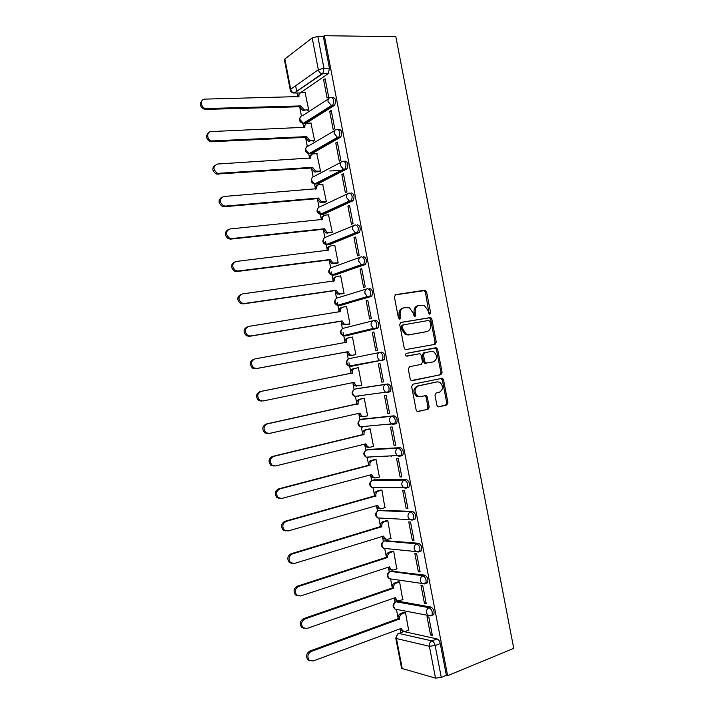 <?xml version="1.0" encoding="UTF-8"?>
<svg xmlns="http://www.w3.org/2000/svg" width="714" height="714" viewBox="0 0 714 714"><rect width="100%" height="100%" fill="white"/><g stroke="black" fill="none" stroke-linecap="round" stroke-linejoin="round"><path stroke-width="1.07" d="M429.159 314.089L429.739 314.178L430.578 312.625L426.588 291.919L424.634 290.214L395.636 294.659L394.378 296.899L398.448 318.042L399.867 319.238L400.741 317.65L400.215 314.919C399.795 311.009 401.125 308.609 404.213 307.716L409.39 307.734L413.031 312.786L414.343 316.588L414.95 316.677L415.807 315.115L415.28 312.411C414.861 308.537 416.164 306.163 419.189 305.28L424.205 305.28L427.856 310.313L429.159 314.089L425.41 292.249L424.241 290.652L395.047 294.9M399.313 319.176L399.064 315.213L400.215 314.919M414.379 316.605L414.12 312.696L415.28 312.411M432.354 615.191L433.737 614.674C434.63 611.354 433.675 608.81 430.863 607.025L398.055 601.188L397.011 601.554M426.071 583.293L427.543 582.776C428.489 579.402 427.543 576.858 424.723 575.145L391.272 571.12M419.77 551.404L421.358 550.896C422.34 547.451 421.421 544.907 418.582 543.274L385.542 540.685M413.415 519.542L415.164 519.016C416.2 515.508 415.289 512.964 412.442 511.402L379.821 510.26M407.881 487.698L408.97 487.135C410.05 483.565 409.167 481.031 406.302 479.531L374.109 479.844M401.741 455.835L402.776 455.273C403.91 451.632 403.044 449.097 400.161 447.66L368.397 449.427M395.601 423.973L396.573 423.42C397.769 419.707 396.922 417.163 394.03 415.807L362.694 419.029M387.782 392.477L390.379 391.575C391.629 387.782 390.799 385.239 387.889 383.945L356.991 388.63M436.897 405.257L437.843 406.685L438.851 406.855L446.759 405.017L447.937 402.705L443.501 379.705L442.51 378.241L412.888 384.212L411.648 386.551L416.173 410.032L417.11 411.469L427.981 409.372L429.203 407.034L427.275 397.064L426.312 395.618L420.448 396.529L417.681 396.056C413.959 391.995 414.2 388.612 418.404 385.926L437.271 381.856L439.824 382.267C443.581 386.229 443.403 389.585 439.288 392.334L436.183 393.021L434.987 395.342L436.897 405.257M447.633 675.694L324.352 35.7L395.833 36.673L513.741 648.366L447.633 675.694L446.384 675.355L441.288 677.461L435.513 678.139L401.607 668.366M435.067 344.344L436.254 342.095L431.827 319.104L430.712 317.551L400.982 322.389L399.724 324.656L404.249 348.137L405.302 349.664L435.067 344.344M437.664 349.405L442.1 372.396L440.913 374.68L411.202 380.562L410.211 379.089L408.274 369.031L409.524 366.719L421.305 364.336L422.527 362.043L421.26 355.447L420.216 353.939L419.27 353.787L406.302 356.063C405.266 354.992 405.32 354.099 406.444 353.394L436.611 347.888L437.664 349.405L436.468 349.628L440.895 372.583L442.1 372.396M402.758 632.006L403.901 631.578L437.004 638.914L431.899 640.886C433.434 641.467 434.514 643.028 435.147 645.554L441.288 677.461M295.614 85.778L296.774 91.785M297.015 93.052L297.649 96.31M299.925 108.144L301.424 115.927M302.834 123.272L303.548 126.94M305.824 138.775L307.279 146.316M308.68 153.617L309.448 157.58M311.723 169.414L313.125 176.706M314.526 183.962L315.347 188.219M317.623 200.054L318.979 207.105M319.81 211.415L321.246 218.859M323.522 230.702L324.834 237.494M325.638 241.671L327.146 249.507M329.422 261.342L330.689 267.902M331.466 271.936L333.045 280.156M335.33 291.999L336.544 298.3M337.294 302.201L338.954 310.804M341.23 322.648L342.399 328.708M343.122 332.465L344.853 341.462M347.138 353.305L348.253 359.124M348.95 362.739L350.761 372.119M353.037 383.971L354.108 389.532M355.501 396.761L356.661 402.785M358.946 414.638L359.963 419.948M361.355 427.177L362.569 433.452M364.845 445.304L365.827 450.373M367.219 457.594L368.469 464.127M370.753 475.979L371.682 480.781M373.074 488.019L374.377 494.802M376.662 506.654L377.527 511.17M378.938 518.453L380.285 525.477M382.57 537.33L383.382 541.551M384.792 548.887L386.194 556.161M388.478 568.014L389.237 571.932M390.656 579.322L392.102 586.846M394.387 598.698L395.083 602.321M396.52 609.756L398.01 617.53M400.295 629.391L400.929 632.684M324.352 35.7L323.317 36.485L329.431 68.205L328.36 73.551L300.183 92.981L293.49 92.998M312.205 37.931L284.859 58.976L290.696 89.259L318.328 69.722L312.205 37.931L317.81 36.414L323.942 68.241L322.889 73.604L294.275 93.052L322.041 73.729L328.137 73.729M323.317 36.485L317.81 36.414M284.413 59.735L284.859 58.976M307.252 110.741L308.725 109.965L305.083 92.49M323.612 79.825L327.11 98.032L328.654 97.033L325.138 78.781L323.612 79.825L325.343 79.807M329.689 111.384L333.188 129.582L334.75 128.663L331.234 110.411L329.689 111.384L331.412 111.322M313.125 141.247L314.615 140.542L310.947 123.067M335.767 142.934L339.275 161.141L340.846 160.311L337.329 142.05L335.767 142.934L337.481 142.845M319.006 171.762L320.506 171.119L316.811 153.644M341.845 174.493L345.353 192.709L346.942 191.95L343.425 173.689L341.845 174.493L343.55 174.368M324.879 202.276L326.387 201.705L322.666 184.23M347.923 206.06L351.431 224.267L353.037 223.598L349.521 205.337L347.923 206.06L349.628 205.9M330.76 232.791L332.278 232.291L328.502 214.816M354.001 237.628L357.509 255.835L359.133 255.246L355.617 236.986L354.001 237.628L355.697 237.432M336.633 263.314L338.177 262.886L334.777 245.232L334.313 245.42M360.079 269.196L363.596 287.412L365.229 286.903L361.712 268.642L360.079 269.196L361.775 268.973M342.515 293.838L344.068 293.481L340.667 275.827L340.069 276.032M366.166 300.772L369.673 318.988L371.325 318.56L367.808 300.299L366.166 300.772L367.853 300.514M348.387 324.37L349.958 324.076L346.558 306.422L345.692 306.672M372.244 332.349L375.76 350.565L377.429 350.226L373.904 331.956L372.244 332.349L373.931 332.055M354.269 354.903L355.849 354.679L352.448 337.026L350.895 337.392L352.466 337.115M381.838 382.151L383.525 381.892L380.009 363.622L378.331 363.935L381.838 382.151L383.507 381.803M361.73 385.203L360.168 385.524L361.748 385.283L358.348 367.621L356.795 368.013M387.925 413.736L389.63 413.558L386.104 395.288L384.418 395.52L387.925 413.736L389.585 413.361M366.693 415.985L367.639 415.887L364.238 398.233L362.676 398.546M394.012 445.331L395.726 445.233L392.209 426.963L390.496 427.106L394.012 445.331L395.663 444.92M372.887 446.536L373.529 446.5L370.129 428.837L368.558 429.087M386.185 424.812L388.612 424.241M400.099 476.925L401.83 476.907L398.305 458.638L396.582 458.7L400.099 476.925L401.741 476.479M378.92 477.122L379.429 477.113L376.028 459.45L374.439 459.629M386.319 456.46L386.97 456.291M406.186 508.529L407.935 508.591L404.41 490.313L402.669 490.295L406.186 508.529L407.828 508.047M384.9 507.716L381.928 490.072L380.321 490.179M412.273 540.123L414.031 540.275L410.514 521.996L408.756 521.898L412.273 540.123L413.906 539.614M390.853 538.32L387.818 520.693L386.203 520.729M418.359 571.736L420.135 571.968L416.619 553.68L414.843 553.502L418.359 571.736L419.984 571.182M396.779 568.942L393.717 551.315L392.093 551.279M424.446 603.339L426.24 603.66L422.724 585.373L420.93 585.105L424.446 603.339L426.071 602.759M402.705 599.555L399.617 581.937L397.975 581.839M430.533 634.96L432.345 635.353L428.828 617.066L427.017 616.717L430.533 634.96L432.148 634.335M408.622 630.176L405.516 612.567L403.856 612.398M373.949 320.524L375.618 320.238C378.563 321.398 379.348 323.951 377.983 327.904L346.924 335.678L343.764 335.544M369.486 288.394C372.44 289.482 373.208 292.044 371.78 296.078L341.078 305.333L337.909 305.208M363.355 256.549C366.327 257.576 367.067 260.146 365.577 264.269L335.232 274.988L332.064 274.881M357.223 224.714C360.213 225.669 360.927 228.248 359.374 232.461L329.395 244.643L326.244 244.581M351.083 192.878C354.09 193.771 354.787 196.359 353.171 200.661L323.549 214.307L320.363 214.316L317.569 210.907C317.319 208.524 318.194 207.122 320.202 206.694L347.388 193.887M344.951 161.043C347.977 161.873 348.646 164.479 346.968 168.87L317.712 183.971L314.597 183.971M338.829 129.216C341.863 129.975 342.515 132.599 340.765 137.088L311.866 153.635L308.698 153.617M332.697 97.39C335.75 98.086 336.374 100.728 334.563 105.315L306.029 123.308L302.798 123.272M369.727 457.005L370.307 457.112M363.542 426.49L364.461 426.749M357.473 396.011L358.615 396.395M350.949 366.389L348.905 366.05L346.879 363.123C346.629 360.722 347.486 359.213 349.449 358.598L379.884 352.448C377.858 353.082 376.983 354.662 377.251 357.187L379.348 360.258L381.454 360.624L384.186 359.731C385.489 355.867 384.676 353.314 381.758 352.091L379.884 352.448C382.802 353.671 383.614 356.224 382.311 360.097L350.949 366.389L349.637 365.907M351.458 365.559L352.77 366.032M328.815 244.715L329.395 244.643M322.826 214.37L323.549 214.307M316.855 184.033L317.712 183.971M310.876 153.697L311.866 153.635M304.914 123.352L306.029 123.308M446.384 675.355L440.261 643.564C439.628 641.038 438.548 639.494 437.004 638.914M298.952 93.007L300.183 92.981M418.44 305.476L418.02 305.583C415.004 306.467 413.701 308.841 414.12 312.696M403.428 307.921L403.062 308.02C399.974 308.912 398.644 311.313 399.064 315.213M434.023 344.541L435.067 342.336L430.64 319.381L429.525 317.828L400.545 322.541M430.033 321.63L428.668 320.452L403.312 324.852L402.437 326.441L402.991 329.324L406.471 334.268L409.425 334.741L426.731 331.617C429.721 330.68 431.006 328.297 430.578 324.459L430.033 321.63M403.205 324.879L402.161 325.129L401.286 326.717L402.437 326.441M425.847 331.814L408.256 335L405.311 334.527L401.839 329.591L401.286 326.717M411.791 380.749L439.708 374.859L440.895 372.583M419.27 353.787L406.873 356.188M406.427 353.394L435.718 347.754M433.344 361.909C437.53 359.16 437.664 355.795 433.746 351.815L431.327 351.44L424.705 352.725L423.491 355.01L424.768 361.596L425.794 363.096L433.344 361.909M426.731 363.248L424.607 363.301L423.581 361.811L422.313 355.224L423.527 352.948L431.327 351.44M436.468 349.628L435.415 348.12L434.531 347.986M436.549 381.963L437.271 381.856M419.261 396.672L416.503 396.208C412.79 392.156 413.031 388.782 417.226 386.096L436.075 382.035M417.547 411.648L426.793 409.497L428.007 407.158L426.088 397.207L424.66 395.592M438.226 406.846L445.545 405.15L446.732 402.839L442.305 379.884L440.815 378.25M305.012 110.045L303.031 110.795L299.577 107.038L300.755 105.922L304.271 109.983L308.716 109.929M305.36 92.49L301.647 92.57C299.603 92.847 298.702 94.186 298.952 96.577L204.945 99.112C199.866 98.978 200.5 107.591 205.65 108.564L300.755 105.922M299.514 106.743L204.561 109.429C199.911 106.841 199.135 103.833 202.205 100.415M297.649 96.908L299.585 93.552M327.86 107.841L328.833 107.805L328.735 107.287M310.911 140.685L308.725 141.336L305.467 137.677L306.663 136.624L309.983 140.587L314.606 140.497M311.242 123.058L307.547 123.201C305.512 123.522 304.619 124.879 304.869 127.279L211.192 131.572C206.301 131.519 206.649 139.774 211.594 140.961L306.663 136.624M305.413 137.383L210.487 141.756C206.016 138.989 205.391 135.981 208.622 132.742M303.557 127.627L305.61 124.102M319.345 171.735L314.428 171.878L311.313 168.022L312.58 167.335L315.695 171.199L320.488 171.065M317.132 153.626L313.446 153.84C311.42 154.206 310.528 155.581 310.777 157.981L217.44 164.033C212.754 166.469 212.79 169.584 217.556 173.368L312.58 167.335M343.211 170.066L329.797 171.003M311.313 168.022L216.431 174.082C212.129 171.137 211.674 168.129 215.066 165.059M309.465 158.365C309.349 156.42 310.072 155.179 311.643 154.643M325.263 202.24L320.14 202.428L317.212 198.662L318.489 198.046L321.425 201.812L326.378 201.643M323.023 184.203L319.345 184.489C317.328 184.89 316.436 186.292 316.695 188.692L223.687 196.502C219.1 198.876 219.046 201.964 223.536 205.766L225.526 206.078L318.489 198.046M317.212 198.662L224.392 206.712L222.402 206.408C218.261 203.294 217.966 200.286 221.527 197.385M315.383 189.094C315.222 187.023 315.999 185.72 317.694 185.194M331.207 232.746L325.861 232.969L323.121 229.31L324.406 228.757L327.155 232.425L332.269 232.228M328.913 214.78L325.245 215.137C323.237 215.574 322.353 216.994 322.603 219.403L229.935 228.971C225.437 231.291 225.312 234.353 229.533 238.173L231.773 238.547L324.406 228.757M323.121 229.31L230.622 239.11L228.391 238.735C224.401 235.441 224.276 232.434 228.007 229.712M321.291 219.832C321.104 217.618 321.925 216.253 323.745 215.744M337.186 263.243L331.599 263.52L329.02 259.958L330.323 259.477L332.902 263.038L338.159 262.806M334.795 245.357L331.153 245.786C329.145 246.259 328.27 247.704 328.52 250.123L236.182 261.449C231.782 263.716 231.577 266.759 235.558 270.579L238.021 271.025L330.323 259.477M329.02 259.958L236.861 271.516L234.397 271.07C230.56 267.598 230.604 264.591 234.513 262.056M327.208 250.578C326.985 248.213 327.851 246.794 329.806 246.312M343.255 293.731L337.338 294.079L334.92 290.616L336.24 290.196L338.659 293.659L344.05 293.392M340.685 275.943L337.053 276.443C335.053 276.961 334.179 278.424 334.438 280.843L242.43 293.927C238.128 296.167 237.851 299.184 241.6 302.995L244.268 303.504L336.24 290.196M334.92 290.616L243.09 303.914L240.431 303.405C236.736 299.755 236.941 296.756 241.037 294.4M333.135 281.325L333.126 281.28C332.867 278.871 333.741 277.407 335.741 276.889L336.008 276.8M349.628 324.156L343.095 324.629L340.828 321.273L342.149 320.916L344.425 324.29L349.94 323.986M346.576 306.538L342.961 307.1C340.962 307.654 340.096 309.144 340.355 311.563L248.677 326.405C244.465 328.618 244.126 331.617 247.669 335.41L250.516 335.991L342.149 320.916M340.828 321.273L249.329 336.33L246.473 335.758C242.947 331.974 243.287 328.976 247.49 326.771M339.052 312.072L339.025 311.938C338.775 309.519 339.641 308.037 341.631 307.484L342.256 307.297M346.727 351.931L348.066 351.645L350.208 354.92L352.234 355.251L355.831 354.581L350.886 355.536L348.86 355.197L346.727 351.931L255.567 368.736L252.551 368.112C249.213 364.345 249.605 361.373 253.72 359.178M352.466 337.124L348.86 337.758C346.879 338.356 346.013 339.864 346.272 342.292L254.925 358.892C250.801 361.088 250.409 364.069 253.747 367.844L256.772 368.478L348.066 351.645M344.978 342.827L344.933 342.595C344.675 340.176 345.54 338.668 347.522 338.079L348.539 337.838M356.777 386.131L354.635 385.765L352.645 382.65M358.366 367.719L354.769 368.424C352.787 369.058 351.931 370.593 352.189 373.02L261.181 391.388C257.138 393.566 256.692 396.529 259.851 400.286L263.02 400.965L353.983 382.374L355.991 385.551L358.133 385.917L361.721 385.176M261.797 401.161L258.638 400.474C255.478 396.734 255.924 393.771 259.958 391.602L350.833 373.261C350.583 370.834 351.44 369.308 353.412 368.674L354.769 368.424M358.357 367.71L353.412 368.674M350.895 373.556L352.243 373.315M362.667 416.735L360.418 416.342L358.571 413.415M364.256 398.323L360.668 399.09C358.705 399.769 357.848 401.322 358.107 403.749L267.429 423.884C263.466 426.053 262.975 429.007 265.965 432.738L269.276 433.46L359.91 413.111L361.793 416.191L364.042 416.592L367.621 415.78M268.036 433.577L264.742 432.854C261.752 429.132 262.243 426.187 266.197 424.018L356.741 403.928C356.482 401.5 357.339 399.947 359.303 399.278L360.668 399.09M364.015 398.26L359.303 399.278M356.795 404.222L358.16 404.044M368.558 447.339L366.22 446.919L364.488 444.17M370.147 428.927L366.577 429.766C364.613 430.48 363.765 432.05 364.024 434.487L273.685 456.38C269.794 458.558 269.267 461.494 272.105 465.198L275.524 465.965L365.827 443.849L367.603 446.839L369.95 447.267L373.511 446.384M388.389 424.616L390.817 424.045M274.096 466.046L270.856 465.242C268.027 461.539 268.553 458.611 272.436 456.442L362.65 434.594C362.391 432.166 363.239 430.596 365.202 429.882L366.577 429.766M389.407 424.17L386.979 424.741M369.317 428.909L365.202 429.882M362.703 434.888L364.078 434.781M376.046 459.53L372.485 460.441C370.53 461.19 369.682 462.788 369.941 465.225L279.933 488.885C276.113 491.062 275.55 493.99 278.246 497.667L281.78 498.47L371.744 474.587L373.422 477.496L375.859 477.943L379.402 476.988M374.439 477.961L372.021 477.505L370.414 474.944M280.04 498.524L276.987 497.631C274.301 493.963 274.863 491.045 278.674 488.867L368.549 465.269C368.29 462.833 369.138 461.235 371.093 460.485L372.485 460.441M387.55 456.273L386.899 456.442M374.993 459.495L371.093 460.485M391.7 456.103L391.04 456.273M368.611 465.564L369.995 465.528M381.936 490.134L378.393 491.116C376.448 491.91 375.6 493.526 375.859 495.971L286.189 521.39C282.432 523.576 281.843 526.495 284.413 530.154L288.037 530.975L377.661 505.334L379.25 508.154L381.767 508.627L385.301 507.6M380.16 508.618L377.84 508.1L376.34 505.717M286.002 531.002L283.137 530.038C280.575 526.396 281.164 523.487 284.913 521.3L374.457 495.944C374.198 493.508 375.046 491.892 376.992 491.098L378.393 491.116M380.767 490.054L376.992 491.098M374.52 496.239L375.921 496.266M387.836 520.747L384.302 521.8C382.365 522.63 381.526 524.272 381.785 526.718L292.445 553.903C288.751 556.099 288.135 559.017 290.58 562.641L294.284 563.489L383.588 536.08L385.078 538.829L387.675 539.311L391.192 538.213M385.89 539.275L383.659 538.704L382.276 536.491M291.99 563.471L289.295 562.453C286.849 558.839 287.465 555.929 291.151 553.734L380.366 526.629C380.107 524.183 380.946 522.541 382.882 521.72L384.302 521.8M386.577 520.622L382.882 521.72M380.428 526.923L381.838 527.012M393.726 551.369L390.21 552.484C388.282 553.359 387.443 555.019 387.702 557.473L298.702 586.417C295.069 588.631 294.427 591.54 296.756 595.146L300.54 596.003L389.505 566.836L390.924 569.504L393.584 569.995L397.091 568.835M391.629 569.924L389.487 569.317L388.202 567.264M297.988 595.931L295.453 594.887C293.124 591.29 293.766 588.39 297.39 586.176L386.274 557.313C386.015 554.858 386.854 553.198 388.782 552.333L390.21 552.484M392.414 551.181L388.782 552.333M386.336 557.607L387.764 557.768M399.626 581.99L396.118 583.177C394.199 584.088 393.36 585.766 393.628 588.229L304.958 618.931C301.379 621.171 300.71 624.072 302.95 627.651L306.797 628.525L395.431 597.591L396.77 600.179L399.492 600.688L402.991 599.457M397.386 600.581L395.324 599.93L394.137 598.037M304.003 628.4L301.629 627.32C299.398 623.75 300.067 620.85 303.637 618.619L392.182 587.997C391.924 585.542 392.754 583.865 394.681 582.963L396.118 583.177M398.269 581.74L394.681 582.963M392.245 588.291L393.682 588.523M405.525 612.612L402.036 613.87C400.117 614.816 399.287 616.521 399.545 618.984L311.215 651.454C307.689 653.712 307.002 656.621 309.144 660.173L313.053 661.048L401.348 628.347L402.625 630.873L405.4 631.381L408.89 630.078M403.142 631.23L401.161 630.551L400.072 628.82M310.046 660.861L307.814 659.763C305.681 656.22 306.368 653.319 309.876 651.07L398.091 618.69C397.832 616.227 398.662 614.531 400.572 613.585L402.036 613.87M404.133 612.3L400.572 613.585M398.153 618.984L399.608 619.279M429.4 312.911L430.578 312.625M399.59 317.935L400.741 317.65M414.638 315.401L415.807 315.115M397.752 609.622L395.065 609.113C392.414 606.793 392.45 604.508 395.172 602.268L396.288 601.813L429.052 607.685C431.854 609.47 432.809 612.023 431.925 615.343L430.444 615.843M398.055 601.188L396.288 601.813C394.378 602.741 393.557 604.419 393.816 606.855L395.065 609.113L427.829 615.361L426.526 612.996C426.249 610.434 427.088 608.667 429.052 607.685L430.863 607.025M391.397 579.018L389.273 578.706C386.551 576.394 386.577 574.118 389.362 571.869L390.424 571.396L422.902 575.77C425.722 577.483 426.66 580.027 425.722 583.409L424.473 583.954L421.742 583.445L420.368 581.009C420.091 578.447 420.93 576.707 422.902 575.77L424.723 575.145M392.2 570.816L390.424 571.396C388.514 572.28 387.684 573.94 387.943 576.376L389.273 578.706L421.742 583.445L427.543 582.776M385.31 548.486L383.48 548.307C380.678 546.014 380.705 543.729 383.552 541.462L384.569 540.989L416.753 543.854C419.582 545.496 420.51 548.04 419.529 551.485L418.333 552.038L415.655 551.538L414.2 549.021C413.924 546.469 414.78 544.746 416.753 543.854L418.582 543.274M386.354 540.436L384.569 540.989C382.65 541.837 381.82 543.47 382.079 545.907L383.48 548.307L415.655 551.538L421.358 550.896M379.286 517.998L377.697 517.918C374.814 515.633 374.823 513.348 377.742 511.054L378.715 510.581L410.604 511.947C413.451 513.518 414.361 516.061 413.326 519.569L412.183 520.122L409.586 519.64L408.042 517.034C407.765 514.491 408.622 512.795 410.604 511.947L412.442 511.402M380.5 510.064L378.715 510.581C376.787 511.385 375.948 513.009 376.207 515.428L377.697 517.918L409.586 519.64L415.164 519.016M372.039 480.54L404.463 480.04C407.319 481.539 408.203 484.083 407.123 487.653L406.034 488.215L403.517 487.751L401.884 485.056C401.607 482.521 402.473 480.843 404.463 480.04L406.302 479.531M374.654 479.692L372.86 480.174C370.923 480.941 370.084 482.539 370.343 484.967L371.923 487.528L373.306 487.537M366.38 450.016L398.314 448.133C401.188 449.57 402.053 452.105 400.92 455.755L399.894 456.308L397.466 455.862L395.726 453.087C395.449 450.552 396.315 448.901 398.314 448.133L400.161 447.66M368.808 449.329L367.005 449.775C365.059 450.507 364.22 452.078 364.479 454.497L366.148 457.147L368.504 457.567L367.362 457.094M360.731 419.511L392.173 416.235C395.056 417.601 395.904 420.144 394.717 423.857L393.744 424.411L391.415 423.991L389.567 421.117C389.3 418.582 390.165 416.958 392.173 416.235L394.03 415.807M362.962 418.966L361.15 419.377C359.204 420.073 358.357 421.626 358.606 424.036L360.392 426.776L362.658 427.177L361.436 426.677M355.108 389.032L386.024 384.337C388.925 385.631 389.755 388.175 388.514 391.977L387.604 392.513L385.373 392.12L383.409 389.148C383.141 386.622 384.007 385.016 386.024 384.337L387.889 383.945M357.116 388.603L355.304 388.987C353.341 389.639 352.493 391.174 352.743 393.584L354.644 396.404L356.804 396.779L355.527 396.279M403.901 631.578L398.93 633.434L431.899 640.886C429.935 641.904 429.096 643.707 429.373 646.277L396.457 638.548L402.303 668.902M435.513 678.139L429.373 646.277L435.147 645.554L440.261 643.564M377.197 328.404L345.094 335.999L343.175 335.687L341.015 332.679C340.765 330.279 341.622 328.788 343.595 328.208L373.279 320.675M371.057 296.56L339.248 305.619L337.454 305.342L335.152 302.227C334.902 299.835 335.767 298.363 337.749 297.827L366.764 288.929M364.925 264.716L333.393 275.238L331.751 274.997L329.288 271.784C329.038 269.392 329.913 267.946 331.894 267.447L360.275 257.219M358.794 232.871L356.893 233.085L327.548 244.857L326.048 244.652L323.433 241.341C323.183 238.958 324.049 237.53 326.048 237.066L353.814 225.535M352.662 201.036L350.752 201.214L321.702 214.486M346.531 169.209L344.612 169.343L315.847 184.114L314.687 183.98L311.706 180.472C311.465 178.089 312.339 176.706 314.347 176.322L340.997 162.248M340.399 137.383L338.472 137.472L310.001 153.742L309.019 153.644L305.851 150.047C305.601 147.664 306.484 146.308 308.502 145.959L334.643 130.626M334.268 105.556L332.34 105.61L304.155 123.379L303.361 123.308L299.987 119.622C299.746 117.248 300.63 115.909 302.656 115.597L328.324 99.023M330.76 97.443C333.813 98.139 334.438 100.781 332.635 105.377L331.519 105.529L328.029 101.62C327.762 99.13 328.672 97.738 330.76 97.443M336.901 129.305C339.935 130.064 340.578 132.688 338.847 137.186L337.463 137.356L334.179 133.554C333.911 131.064 334.821 129.645 336.901 129.305M343.041 161.168C346.058 161.998 346.727 164.604 345.058 169.004L343.416 169.191L340.328 165.487C340.06 162.997 340.971 161.551 343.041 161.168M349.173 193.039C352.18 193.931 352.877 196.528 351.261 200.839L349.378 201.027L346.477 197.43C346.219 194.931 347.111 193.467 349.173 193.039M355.313 224.91C358.303 225.874 359.017 228.453 357.473 232.675L355.349 232.862L352.636 229.373C352.368 226.865 353.26 225.383 355.313 224.91M361.454 256.79C364.426 257.816 365.166 260.387 363.685 264.519L361.329 264.698L358.785 261.324C358.517 258.807 359.41 257.299 361.454 256.79M367.594 288.67C370.548 289.759 371.316 292.329 369.897 296.364L367.326 296.551L364.943 293.276C364.675 290.759 365.559 289.224 367.594 288.67M373.743 320.559C376.68 321.719 377.465 324.272 376.099 328.226L375.314 328.735L373.333 328.395L371.101 325.227C370.825 322.71 371.708 321.148 373.743 320.559M430.622 615.87L427.829 615.361L431.925 615.343L433.737 614.674M329.431 68.205L323.942 68.241L318.328 69.722C318.881 71.882 320.122 73.221 322.041 73.729L328.36 73.551M395.779 638.129L397.778 633.871L398.93 633.434C397.02 634.398 396.199 636.103 396.457 638.548L395.779 638.129L401.616 668.42M284.404 59.681L290.223 89.91C290.785 91.919 292.133 92.963 294.275 93.052C292.419 92.579 291.223 91.321 290.696 89.259L290.232 89.964M423.464 290.544L424.634 290.214M425.41 292.249L426.588 291.919M428.695 317.703L429.873 317.427M430.64 319.381L431.827 319.104M435.067 342.336L436.254 342.095M401.839 329.591L402.991 329.324M408.256 335L409.425 334.741M425.553 331.876L426.731 331.617M439.708 374.859L440.913 374.68M423.527 352.948L424.705 352.725M422.313 355.224L423.491 355.01M423.581 361.811L424.768 361.596M417.226 386.096L418.404 385.926M426.088 397.207L427.275 397.064M428.007 407.158L429.203 407.034M426.793 409.497L427.981 409.372M442.305 379.884L443.501 379.705M446.732 402.839L447.937 402.705M445.545 405.15L446.759 405.017M299.577 107.038L300.808 106.216M298.506 96.881L298.952 96.577M205.694 109.545L206.792 108.68M305.467 137.677L306.725 136.918M304.351 127.601L304.869 127.279M211.924 141.934L213.031 141.14M311.375 168.317L312.634 167.629M315.543 172.003L316.811 171.324M310.179 158.321L310.777 157.981M218.163 174.323L219.278 173.609M317.275 198.956L318.551 198.34M321.434 202.589L322.71 201.973M315.981 189.049L316.695 188.692M224.392 206.712L225.526 206.078M323.174 229.605L324.459 229.051M327.315 233.166L328.618 232.621M321.737 219.787L322.603 219.403M230.622 239.11L231.773 238.547M329.074 260.253L330.377 259.771M333.206 263.752L334.518 263.279M327.414 250.552L328.52 250.123M236.861 271.516L238.021 271.025M334.982 290.91L336.294 290.491M339.096 294.346L340.417 293.927M333.126 281.28L334.438 280.843M243.09 303.914L244.268 303.504M340.881 321.568L342.211 321.211M344.987 324.932L346.326 324.593M339.025 311.938L340.355 311.563M249.329 336.33L250.516 335.991M346.781 352.225L348.129 351.94M350.886 355.536L352.234 355.251M344.933 342.595L346.272 342.292M255.567 368.736L256.772 368.478M352.689 382.891L354.046 382.668M350.833 373.261L352.189 373.02M259.958 391.602L261.181 391.388M358.598 413.558L359.963 413.406M356.741 403.928L358.107 403.749M266.197 424.018L267.429 423.884M364.497 444.233L365.88 444.144M362.65 434.594L364.024 434.487M272.436 456.442L273.685 456.38M370.575 474.899L371.798 474.881M368.549 465.269L369.941 465.225M278.674 488.867L279.933 488.885M376.751 505.592L377.724 505.628M374.457 495.944L375.859 495.971M284.913 521.3L286.189 521.39M382.838 536.312L383.641 536.375M380.366 526.629L381.785 526.718M291.151 553.734L292.445 553.903M388.871 567.041L389.567 567.13M386.274 557.313L387.702 557.473M297.39 586.176L298.702 586.417M394.887 597.779L395.485 597.886M392.182 587.997L393.628 588.229M303.637 618.619L304.958 618.931M400.875 628.525L401.411 628.65M398.091 618.69L399.545 618.984M309.876 651.07L311.215 651.454M334.563 105.315L331.519 105.529L303.361 123.308C299.737 122.478 298.711 120.425 300.273 117.158M340.765 137.088L337.463 137.356L309.019 153.644C305.494 152.698 304.539 150.636 306.172 147.477M346.968 168.87L343.416 169.191L314.687 183.98C311.242 182.918 310.376 180.856 312.089 177.786M353.171 200.661L349.378 201.027L320.363 214.316C317.007 213.147 316.213 211.076 318.007 208.104M359.374 232.461L355.349 232.862L326.048 244.652C322.764 243.385 322.059 241.296 323.933 238.405M365.577 264.269L361.329 264.698L331.751 274.997C328.538 273.623 327.904 271.525 329.868 268.705M371.78 296.078L367.326 296.551L337.454 305.342C334.304 303.861 333.759 301.754 335.812 299.005M377.983 327.904L373.333 328.395L343.175 335.687C340.078 334.107 339.614 331.974 341.774 329.306M384.186 359.731L348.905 366.05C345.862 364.354 345.469 362.203 347.736 359.597M390.379 391.575L354.644 396.404C351.645 394.61 351.333 392.432 353.725 389.88M396.573 423.42L360.392 426.776C357.428 424.857 357.196 422.661 359.713 420.171M402.776 455.273L366.148 457.147C363.212 455.113 363.069 452.881 365.72 450.463M408.97 487.135L403.517 487.751L371.923 487.528C369.004 485.359 368.951 483.101 371.744 480.754M424.241 290.652L425.41 290.33M429.525 317.828L430.712 317.551M405.311 334.527L406.471 334.268M424.607 363.301L425.794 363.096M435.415 348.12L436.611 347.888M416.503 396.208L417.681 396.056M425.125 395.761L426.312 395.618M441.306 378.42L442.51 378.241M303.031 110.795L304.271 109.983M204.561 109.429L205.65 108.564M308.725 141.336L309.983 140.587M210.487 141.756L211.594 140.961M314.428 171.878L315.695 171.199M216.431 174.082L217.556 173.368M320.14 202.428L321.425 201.812M222.402 206.408L223.536 205.766M325.861 232.969L327.155 232.425M228.391 238.735L229.533 238.173M331.599 263.52L332.902 263.038M234.397 271.07L235.558 270.579M337.338 294.079L338.659 293.659M240.431 303.405L241.6 302.995M343.095 324.629L344.425 324.29M246.473 335.758L247.669 335.41M348.86 355.197L350.208 354.92M252.551 368.112L253.747 367.844M354.635 385.765L355.991 385.551M258.638 400.474L259.851 400.286M360.418 416.342L361.793 416.191M264.742 432.854L265.965 432.738M366.22 446.919L367.603 446.839M270.856 465.242L272.105 465.198M372.021 477.505L373.422 477.496M276.987 497.631L278.246 497.667M377.84 508.1L379.25 508.154M283.137 530.038L284.413 530.154M383.659 538.704L385.078 538.829M289.295 562.453L290.58 562.641M389.487 569.317L390.924 569.504M295.453 594.887L296.756 595.146M395.324 599.93L396.77 600.179M301.629 627.32L302.95 627.651M401.161 630.551L402.625 630.873M307.814 659.763L309.144 660.173"/></g></svg>
